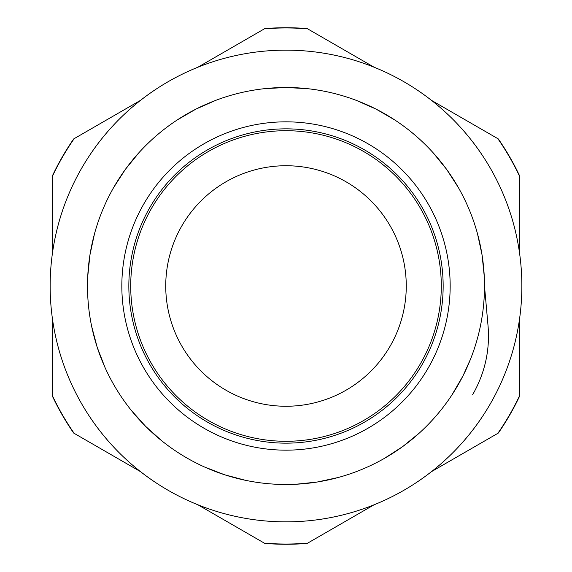 <?xml version="1.0" encoding="UTF-8"?>
<svg xmlns="http://www.w3.org/2000/svg" width="572" height="572" viewBox="0 0 572 572"><rect width="100%" height="100%" fill="white"/><g stroke="black" fill="none" stroke-linecap="round" stroke-linejoin="round"><path stroke-width="0.86" d="M519.519 252.895L519.519 175.668A258.272 258.272 0 0 0 498.312 138.932L431.431 100.322M374.088 67.21L307.207 28.6A258.272 258.272 0 0 0 264.793 28.6L197.912 67.21M140.569 100.322L73.688 138.932A258.272 258.272 0 0 0 52.481 175.668L52.481 252.895M52.481 319.104L52.481 396.332A258.272 258.272 0 0 0 73.688 433.068L140.569 471.678M197.912 504.79L264.793 543.4A258.272 258.272 0 0 0 307.207 543.4L374.088 504.79M431.431 471.678L498.312 433.068A258.272 258.272 0 0 0 519.519 396.332L519.519 319.104M286 443.157A157.157 157.157 0 0 1 149.9 207.422A157.157 157.157 0 0 1 422.1 207.422A157.157 157.157 0 0 1 286 443.157M484.491 286A198.491 198.491 0 0 0 286 87.509A198.491 198.491 0 0 0 87.509 286A198.491 198.491 0 0 0 286 484.491A198.491 198.491 0 0 0 484.491 286L488.023 325.661C490.097 350.028 484.949 373.094 472.572 394.852L473.859 392.585M519.519 176.212A258.036 258.036 0 0 0 497.833 138.66M307.686 28.872A258.036 258.036 0 0 0 264.314 28.872M74.167 138.66A258.036 258.036 0 0 0 52.481 176.212M52.481 395.788A258.036 258.036 0 0 0 74.167 433.34M264.314 543.128A258.036 258.036 0 0 0 307.686 543.128M497.833 433.34A258.036 258.036 0 0 0 519.519 395.788M480.323 245.524L479.021 239.689M440.783 161.74L436.929 157.071M367.481 105.005L361.969 102.617M276.44 87.738L270.42 88.117M187.466 113.692L182.289 116.752M119.984 177.206L116.752 182.289M88.681 264.428L88.117 270.42M100.4 356.363L102.617 361.969M152.574 432.954L157.071 436.929M233.834 477.513L239.689 479.021M326.462 480.323L332.311 479.021M410.274 440.776L414.914 436.937M466.995 367.489L468.954 362.998M484.262 276.433L482.06 254.948L477.513 233.834M458.308 187.466L446.596 169.319L432.954 152.574M394.802 119.984L376.119 109.13L356.363 100.4M307.564 88.681L286 87.495L264.428 88.681M215.644 100.4L195.881 109.13L177.206 119.984M139.046 152.567L125.404 169.319L113.692 187.466M94.48 233.855L89.94 254.948L87.738 276.44M91.663 326.39L97.211 347.34L105.005 367.481M131.331 410.403L145.638 426.362L161.74 440.783M204.24 466.874L224.66 474.789L245.524 480.323M295.96 484.241L317.052 482.06L338.188 477.506M384.348 458.415L402.681 446.596L419.44 432.947M451.844 395.066L462.87 376.119L470.592 358.973M506.27 201.68A235.857 235.857 0 0 0 102.846 137.402A235.857 235.857 0 0 0 248.884 518.918A235.857 235.857 0 0 0 506.27 201.68M211.29 422.136A155.291 155.291 0 0 0 441.255 282.632A155.291 155.291 0 0 0 205.455 153.232A155.291 155.291 0 0 0 211.29 422.136M228.142 391.427A120.263 120.263 0 0 0 406.234 283.39A120.263 120.263 0 0 0 223.623 183.176A120.263 120.263 0 0 0 228.142 391.427M286 450.164A164.164 164.164 0 0 0 428.171 203.918A164.164 164.164 0 0 0 143.829 203.918A164.164 164.164 0 0 0 286 450.164"/></g></svg>
